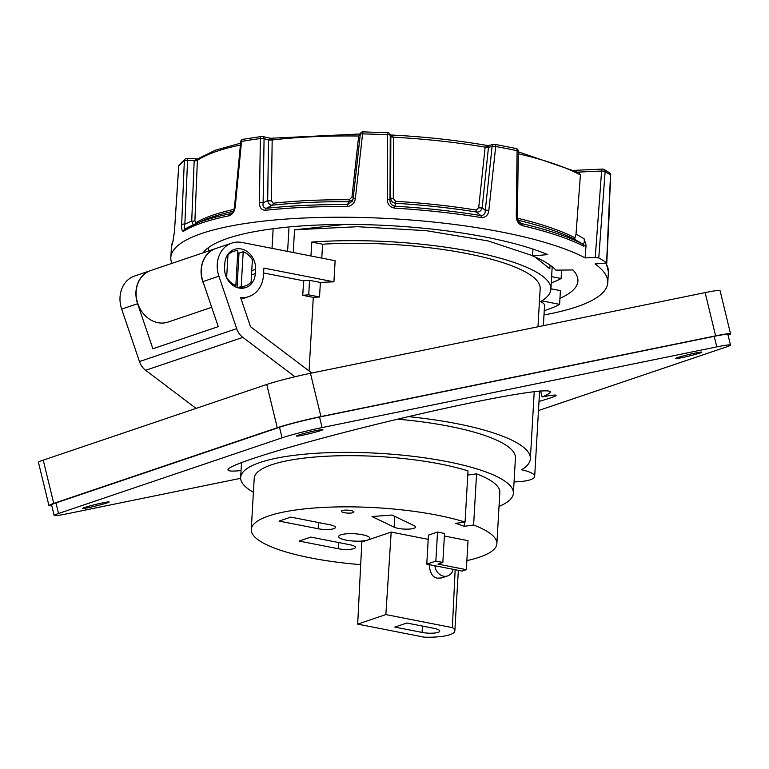 <?xml version="1.0" encoding="UTF-8"?>
<svg xmlns="http://www.w3.org/2000/svg" width="769" height="769" viewBox="0 0 769 769"><rect width="100%" height="100%" fill="white"/><g stroke="black" fill="none" stroke-linecap="round" stroke-linejoin="round"><path stroke-width="1.15" d="M196.066 408.406L145.639 370.283A16.312 13.698 -108.7 0 1 139.458 361.555L236.689 328.642L218.905 276.186A27.184 22.839 -108.7 0 1 231.815 243.1L215.887 248.493A27.184 22.839 71.3 0 0 202.978 281.579L218.252 326.633L152.877 348.761L137.603 303.707A27.184 22.839 -108.7 0 1 150.513 270.621A27.184 22.839 -108.7 0 1 150.609 270.582M293.239 252.511L294.546 229.796L344.925 224.452M139.458 361.555L121.675 309.1A27.184 22.839 -108.7 0 1 134.585 276.013L150.513 270.621M231.815 243.1A27.184 22.839 -108.7 0 1 242.052 242.475L335.14 260.72L333.919 281.829L263.873 268.093L263.459 275.215A27.453 23.06 71.3 0 1 248.762 296.613L241.168 299.179M535.08 256.971L549.825 268.833L550.046 265.113M532.6 255.693L488.161 240.937L426.045 230.652L357.402 226.711L294.546 229.796M310.964 255.981L311.762 242.081A162.297 38.162 3.3 0 1 550.892 289.24A162.297 38.162 3.3 0 1 539.694 302.082A29.953 7.046 -176.7 0 0 539.405 301.967M550.921 288.788L560.409 290.644L559.611 304.361A183.906 43.247 3.3 0 1 544.241 310.666M541.789 300.871L559.611 304.361M543.375 325.672L544.539 305.485A29.953 7.046 -176.7 0 0 540.511 301.631M551.613 276.657L561.101 278.513L561.591 270.082M561.101 278.513A183.906 43.247 3.3 0 1 551.258 282.905M321.778 258.105L322.586 244.206L311.762 242.081M322.586 244.206A151.56 35.634 3.3 0 1 540.174 288.625L537.973 326.777M236.689 328.642A16.312 13.698 71.3 0 0 242.869 337.38L145.639 370.283M224.596 267.593A17.947 15.072 71.3 0 0 245.705 287.596A17.947 15.072 71.3 0 0 255.318 273.62L255.558 269.4A17.947 15.072 71.3 0 0 234.449 249.387A17.947 15.072 71.3 0 0 224.846 263.373L224.596 267.593M294.969 376.752L242.869 337.38M311.781 373.023L250.502 326.7L240.62 297.565A27.453 23.06 71.3 0 0 248.762 296.613M241.735 288.269A17.947 15.072 71.3 0 0 243.706 286.462M233.267 251.453A17.947 15.072 71.3 0 0 230.883 251.271M309.061 370.966L313.3 297.382A151.56 35.634 -176.7 0 1 319.539 296.969L320.375 282.454A151.56 35.634 3.3 0 1 333.919 281.829M277.263 427.727L266.756 384.471A32.625 1.855 -13.6 0 1 310.436 373.301L320.933 416.558A32.625 1.855 166.4 0 0 277.263 427.727L53.743 503.387A32.625 1.855 166.4 0 0 48.947 505.579A32.625 1.855 166.4 0 0 51.763 505.656M728.08 335.207A32.625 1.855 166.4 0 0 730.55 333.842A32.625 1.855 166.4 0 0 715.612 335.861L705.115 292.604L310.436 373.301M705.115 292.604A32.625 1.855 -13.6 0 1 720.053 290.586L730.55 333.842M48.947 505.579L38.45 462.323A32.625 1.855 -13.6 0 1 43.237 460.131L53.743 503.387M266.756 384.471L43.237 460.131M263.594 272.966L303.601 280.81A162.297 38.162 3.3 0 1 309.561 280.339L320.375 282.454M319.539 296.969L308.725 294.844L309.561 280.339M308.725 294.844A162.297 38.162 -176.7 0 0 302.765 295.315L313.3 297.382M303.601 280.81L302.765 295.315M715.612 335.861L320.933 416.558M514.048 481.913A29.953 7.046 -176.7 0 0 534.686 476.424A29.953 7.046 -176.7 0 0 521.613 469.782A151.56 35.634 3.3 0 0 530.36 458.776A151.56 35.634 3.3 0 0 408.387 416.625M499.023 506.425A136.603 32.125 -176.7 0 0 513.394 493.256L515.432 457.911A136.603 32.125 -176.7 0 0 397.592 419.182M513.394 493.256A136.603 32.125 -176.7 0 0 447.222 461.631A136.603 32.125 -176.7 0 0 310.638 453.672A136.603 32.125 -176.7 0 0 240.639 477.53A136.603 32.125 -176.7 0 0 250.627 490.603A136.603 32.125 -176.7 0 0 253.405 492.256M251.261 529.485A123.011 28.924 -176.7 0 1 330.641 507.107A123.011 28.924 -176.7 0 1 465.062 522.074L468.013 470.897A123.011 28.924 -176.7 0 0 333.592 455.93A123.011 28.924 -176.7 0 0 254.212 478.318L251.261 529.485A123.011 28.924 -176.7 0 0 360.69 564.638M466.86 560.601A123.011 28.924 -176.7 0 0 496.88 543.654L499.831 492.477A123.011 28.924 -176.7 0 0 476.559 473.848L467.773 475.05M496.88 543.654A123.011 28.924 -176.7 0 0 473.608 525.025L476.559 473.848M465.062 522.074L455.719 523.343L464.265 526.304L473.608 525.025M464.505 522.141L464.265 526.304M350.866 510.529A6.248 1.471 -176.7 0 0 344.618 510.164A6.248 1.471 -176.7 0 0 341.407 511.25A6.248 1.471 -176.7 0 0 347.569 513.086A6.248 1.471 -176.7 0 0 353.894 511.971A6.248 1.471 -176.7 0 0 350.866 510.529M299.064 541.059L338.168 548.72A11.42 2.682 -176.7 0 0 349.578 549.383A11.42 2.682 -176.7 0 0 355.432 547.393A11.42 2.682 -176.7 0 0 349.895 544.75L310.801 537.089L299.064 541.059M279.07 521.084L318.164 528.745A11.42 2.682 -176.7 0 0 329.584 529.408A11.42 2.682 -176.7 0 0 335.428 527.419A11.42 2.682 -176.7 0 0 329.901 524.775L290.807 517.114L279.07 521.084M372.013 516.557L394.132 527.169A11.42 2.682 -176.7 0 0 406.888 529.159A11.42 2.682 -176.7 0 0 415.5 527.063A11.42 2.682 -176.7 0 0 414.068 525.64L391.95 515.028L372.013 516.557M391.181 532.081L385.865 614.575L357.672 624.12L361.843 542.01L391.181 532.081L428.208 539.348M367.64 540.049A15.63 3.672 -176.7 0 0 369.86 538.329A15.63 3.672 -176.7 0 0 362.295 534.705A15.63 3.672 -176.7 0 0 346.665 533.801A15.63 3.672 -176.7 0 0 338.648 536.531A15.63 3.672 -176.7 0 0 349.991 540.732A15.63 3.672 -176.7 0 0 367.64 540.049M466.341 569.666L437.955 564.1L442.838 562.447L435.86 561.082L426.776 564.148L462.15 571.088L466.341 569.666L468.013 540.655L444.367 536.012M442.838 562.447L444.511 533.426L437.532 532.061L428.448 535.137L426.776 564.148M429.198 564.629C429.986 573.261 432.812 577.769 437.696 578.153L441.8 577.904L447.635 575.923A10.872 9.132 -108.7 0 1 443.54 576.173A10.872 9.132 -108.7 0 1 434.879 565.744M385.865 614.575L452.355 627.619L455.161 569.714M357.672 624.12L424.161 637.165A34.374 8.084 -176.7 0 0 454.844 630.888A34.374 8.084 -176.7 0 0 452.355 627.619M435.86 561.082L437.532 532.061M394.843 627.091L422.075 632.426A11.689 2.749 -176.7 0 0 433.764 633.108A11.689 2.749 -176.7 0 0 439.753 631.07A11.689 2.749 -176.7 0 0 434.091 628.36L406.859 623.025L394.843 627.091M453.191 569.329A10.872 9.132 -108.7 0 1 447.635 575.923M241.197 286.549L243.206 251.713A18.619 15.64 -108.7 0 1 252.386 259.797L251.098 282.213A18.619 15.64 71.3 0 1 245.513 285.857A18.619 15.64 71.3 0 1 241.197 286.549L237.736 287.721M226.49 277.484L226.663 277.426A18.619 15.64 71.3 0 0 235.843 285.501L234.045 286.106M226.663 277.426L227.951 255A18.619 15.64 -108.7 0 1 233.536 251.367A18.619 15.64 -108.7 0 1 237.852 250.665L235.843 285.501M227.307 255.221L227.951 255M237.736 252.693A18.619 15.64 -108.7 0 1 239.015 253.136L243.206 251.713M237.035 287.5L239.015 253.136M358.69 136.026A207.015 48.678 -176.7 0 0 272.178 139.987L272.178 139.987A2.72 0.721 0.9 0 1 268.516 139.823L269.842 138.42L272.178 139.987L271.303 200.709L273.255 203.218A207.015 48.678 3.3 0 1 349.28 199.738L351.962 197.018L358.69 136.026L360.248 134.488M272.178 139.987A2.72 0.721 0.8 0 1 268.516 139.833L264.065 138.737L263.123 202.891C262.575 206.169 263.632 207.976 266.285 208.322A217.483 51.139 3.3 0 1 347.501 204.602L348.886 201.699A208.37 48.995 -176.7 0 0 272.351 205.198L266.285 208.322A2.72 1.538 83.8 0 0 265.382 210.302C261.479 210.062 259.499 207.543 259.441 202.737L260.345 138.583A218.838 51.456 -176.7 0 0 241.524 141.419L235.295 206.38C234.689 211.273 232.709 214.388 229.345 215.733A218.838 51.456 -176.7 0 0 183.637 231.2C182.128 231.517 181.465 229.297 181.647 224.538L184.349 160.769A2.72 0.769 2.5 0 1 187.569 160.365L184.858 224.135C184.012 227.48 184.07 229.124 185.05 229.095A2.72 2.509 58.2 0 0 184.771 229.239L184.771 229.239A2.72 2.509 58.2 0 0 183.637 231.2M198.517 159.077L197.393 160.346L194.893 220.693L195.576 222.914A2.72 2.499 -121.5 0 1 195.345 223.856M185.05 229.095A217.483 51.139 3.3 0 1 194.144 224.385A217.483 51.139 3.3 0 1 230.469 213.715L231.671 213.128M517.585 218.233A207.015 48.678 3.3 0 1 575.02 237.852L576.029 234.084L584.152 238.823L586.055 245.234L585.113 257.913L595.244 257.452L601.598 171.045A2.72 0.721 4.2 0 1 605.116 171.65L598.753 257.951L595.244 257.452M579.268 172.765L580.403 174.996L576.029 234.084M476.203 210.062L478.693 207.697L485.152 147.167L488.632 145.793L482.163 207.774C481.298 210.764 479.452 212.196 476.636 212.09A208.37 48.995 -176.7 0 0 395.602 203.276L394.795 206.198A217.483 51.139 3.3 0 1 480.788 215.551L476.636 212.09A2.72 1.067 -80.8 0 1 476.203 210.062A207.015 48.678 3.3 0 0 395.699 201.305L395.602 203.276C392.546 202.747 390.883 200.93 390.614 197.816L390.835 136.613L389.989 134.229A2.72 2.663 -25.2 0 0 387.672 132.72L363.112 131.883M390.344 134.988L393.545 137.199L393.286 198.412L395.699 201.305M598.753 257.951A232.43 54.657 -176.7 0 1 606.616 262.748L610.499 174.938A2.72 0.558 2.5 0 1 610.692 175.149L606.789 262.988L595.004 263.94A218.838 51.456 3.3 0 1 607.779 282.713A218.838 51.456 3.3 0 1 544 314.944M171.881 263.382A218.838 51.456 3.3 0 1 170.824 257.519A218.838 51.456 3.3 0 1 340.955 217.223A218.838 51.456 3.3 0 1 585.113 257.913M586.055 245.234L583.594 246.118A2.72 2.326 -63.2 0 0 582.518 243.917L574.51 239.246A208.37 48.995 -176.7 0 0 518.191 220.29M583.594 246.118A218.838 51.456 -176.7 0 0 522.18 225.605C518.344 224.039 516.374 220.79 516.268 215.849L517.085 150.714A2.72 0.558 0.7 0 1 518.277 151.195A2.72 2.72 0 0 0 516.134 148.504L494.909 144.341A2.72 1.192 -79.9 0 0 494.65 144.361A2.72 2.317 -103.4 0 0 492.112 146.427A2.72 0.702 6.1 0 1 495.697 146.523L488.834 210.475C488.19 215.243 485.652 217.617 481.221 217.579A2.72 1.067 -80.7 0 0 480.788 215.551C483.836 215.397 485.335 213.667 485.297 210.389L492.112 146.427L488.661 147.254A2.72 0.702 -173.9 0 1 485.152 147.177A2.72 0.702 -173.9 0 0 488.661 147.254M481.221 217.579A218.838 51.456 -176.7 0 0 394.689 208.159C389.902 207.207 387.422 204.294 387.259 199.421L387.441 134.738A2.72 0.644 0.2 0 1 390.239 135.334A2.72 2.663 -25.2 0 0 389.989 134.229A2.72 2.72 0 0 0 387.653 132.672L387.441 134.738A218.838 51.456 -176.7 0 0 362.584 133.902L355.374 198.344C354.672 203.17 351.914 205.909 347.107 206.553A218.838 51.456 -176.7 0 0 265.382 210.302M174.448 231.642A2.72 0.5 3.7 0 1 174.428 231.565L178.706 166.277A2.72 0.5 3.8 0 1 178.744 166.2L174.457 231.498L172.91 241.601A218.838 51.456 -176.7 0 0 171.439 246.83L170.824 257.519M518.844 221.51L521.488 223.539A217.483 51.139 3.3 0 1 582.518 243.917C584.036 244.013 584.584 242.312 584.152 238.823M532.975 249.108L532.581 255.904L547.797 254.616A188.934 44.429 -176.7 0 0 486.393 237.256A188.934 44.429 -176.7 0 0 203.122 252.809M532.581 255.904A171.266 40.276 3.3 0 1 555.939 270.14L572.953 269.957A188.934 44.429 -176.7 0 1 577.923 280.993A188.934 44.429 -176.7 0 1 559.957 298.372M516.268 215.849A2.72 0.558 0.8 0 1 517.422 216.329C517.979 220.415 518.844 222.577 520.036 222.818L521.488 223.539A2.72 1.567 -76.8 0 1 522.18 225.605M575.02 237.852L574.51 239.246M194.192 160.74L197.537 158.952L187.107 158.376A2.72 0.596 93.1 0 1 187.569 160.365L194.192 160.731A2.72 0.769 2.5 0 0 197.393 160.346L197.393 160.346A2.72 0.769 2.4 0 1 194.192 160.74L191.712 221.078L193.23 224.798M229.345 215.733A2.72 1.971 78.6 0 1 230.469 213.715L231.171 213.474M273.255 203.218A2.72 1.528 -96.2 0 1 272.351 205.198C269.852 205.14 268.294 203.583 267.679 200.546L268.516 139.823M347.107 206.553A2.72 0.558 90.4 0 1 347.501 204.602L352.433 201.103L353.125 198.767L360.286 134.325A2.72 0.615 -173.7 0 1 360.277 134.258L353.115 198.7A2.72 0.615 -173.7 0 0 353.125 198.767M352.952 199.68L348.886 201.699A2.72 0.558 -89.6 0 0 349.28 199.738M387.259 199.421A2.72 0.644 0.2 0 1 389.998 200.017C389.893 203.295 391.488 205.361 394.795 206.198L394.689 208.159M171.439 246.83L173.16 240.649A2.72 2.624 27.1 0 0 172.91 241.601M173.16 240.649L174.428 231.565A2.72 0.5 3.7 0 1 174.457 231.498M179.254 164.816L179.254 164.816A2.72 2.615 37 0 0 178.744 166.2A218.838 51.456 -176.7 0 1 184.349 160.769A2.72 2.547 53 0 1 186.963 158.443A2.72 0.596 93.1 0 1 187.107 158.376A2.72 2.72 0 0 0 185.319 158.923L179.254 164.816A2.72 2.72 0 0 0 178.706 166.277M194.893 220.693A2.72 0.769 2.3 0 1 191.712 221.078L184.858 224.135A2.72 0.769 -177.6 0 0 181.647 224.538M488.834 210.475A2.72 0.702 -173.9 0 0 485.297 210.389L482.163 207.774A2.72 0.692 -173.9 0 1 478.693 207.697M231.123 213.494L231.123 213.494C232.892 212.407 234.016 210.139 234.516 206.678L234.516 206.678A2.72 0.538 5.4 0 1 235.295 206.38M240.716 141.727L240.716 141.727A2.72 0.538 5.5 0 1 241.524 141.419A2.72 1.874 80 0 1 242.946 139.304A2.72 2.72 0 0 0 240.716 141.727L234.516 206.678M516.134 148.504A2.72 1.461 -77.9 0 1 517.085 150.714A218.838 51.456 -176.7 0 0 495.697 146.523A2.72 1.192 -79.9 0 0 494.909 144.341A2.72 2.72 0 0 0 493.804 144.37L487.94 145.61C457.046 140.218 424.277 136.651 389.623 134.921M485.152 147.177A207.015 48.678 -176.7 0 0 393.545 137.209L393.545 137.209A2.72 0.644 0.2 0 1 390.835 136.603L390.239 135.334L389.998 200.017L390.614 197.816A2.72 0.634 0.2 0 0 393.286 198.412M262.075 136.517A2.72 1.644 82.7 0 0 261.662 136.478A2.72 1.644 82.7 0 0 260.345 138.583A2.72 0.721 -179.1 0 1 264.065 138.737A2.72 2.009 -76.2 0 0 262.662 136.536A2.72 2.009 -76.2 0 0 262.075 136.517M242.946 139.304L261.662 136.478A2.72 2.72 0 0 1 262.662 136.536L270.419 138.266L360.325 133.979M362.584 133.902L363.035 131.835A2.72 2.72 0 0 0 360.277 134.258A2.72 0.615 -173.7 0 1 362.584 133.902M271.303 200.709A2.72 0.721 0.8 0 1 267.679 200.546L263.123 202.891A2.72 0.721 -179.2 0 0 259.441 202.737M355.374 198.344A2.72 0.615 -173.7 0 0 353.115 198.7L352.433 201.103M574.587 170.353L602.531 169.074A2.72 2.72 0 0 1 603.992 169.42L609.471 172.756A2.72 2.451 123.4 0 1 610.499 174.938A232.43 54.657 -176.7 0 0 605.116 171.65A2.72 2.384 119.5 0 0 602.8 169.151A2.72 1.067 87.4 0 0 602.531 169.074A2.72 1.067 87.4 0 0 601.598 171.045L578.086 172.121M610.692 175.149L610.692 175.149A2.72 2.72 0 0 0 609.471 172.756M211.706 307.312L168.151 322.048A27.184 22.839 -108.7 0 1 137.805 303.62A27.184 22.839 -108.7 0 1 150.714 270.544L215.676 248.56A27.184 22.839 -108.7 0 1 215.781 248.522M208.168 251.107L208.361 247.676M288.923 228.643L287.606 251.405M272.015 248.349L273.149 228.729M204.189 285.155A27.184 22.839 -108.7 0 1 215.676 248.56M351.962 197.018A2.72 0.615 -173.7 0 0 353.298 196.999M393.545 137.209A2.72 0.644 0.2 0 1 390.835 136.613M730.473 345.031L727.907 334.486A29.904 1.701 166.4 0 0 714.218 336.332L319.539 417.029A29.904 1.701 -13.6 0 0 279.503 427.276L55.983 502.926L58.55 513.481L282.069 437.821A29.904 1.701 -13.6 0 1 322.096 427.574L716.775 346.886A29.904 1.701 166.4 0 1 730.473 345.031A29.904 1.701 166.4 0 1 726.08 347.04L538.483 410.54M58.55 513.481A29.904 1.701 166.4 0 0 54.157 515.49A29.904 1.701 166.4 0 0 67.845 513.634L240.639 478.308M540.626 390.95L542.087 396.967A39.036 2.22 -13.6 0 1 556.141 395.314A39.036 2.22 -13.6 0 1 539.011 401.399M55.983 502.926A29.904 1.701 166.4 0 0 51.59 504.935L54.157 515.49M241.043 470.561A165.825 9.42 -13.6 0 1 228.018 470.022A165.825 9.42 -13.6 0 1 386.951 421.748A165.825 9.42 -13.6 0 1 550.316 391.786A165.825 9.42 -13.6 0 1 542.087 396.967M302.707 435.196A13.592 0.769 -13.6 0 1 296.478 436.033A13.592 0.769 -13.6 0 1 309.513 432.082A13.592 0.769 -13.6 0 1 322.903 429.621A13.592 0.769 -13.6 0 1 316.184 431.947A13.592 0.769 -13.6 0 1 302.707 435.196M88.964 507.54A13.592 0.769 166.4 0 0 102.44 504.291A13.592 0.769 166.4 0 0 109.16 501.965A13.592 0.769 166.4 0 0 95.769 504.426A13.592 0.769 166.4 0 0 82.744 508.376A13.592 0.769 166.4 0 0 88.964 507.54M681.69 357.71A13.592 0.769 166.4 0 0 695.166 354.471A13.592 0.769 166.4 0 0 701.876 352.144A13.592 0.769 166.4 0 0 688.486 354.596A13.592 0.769 166.4 0 0 675.461 358.556A13.592 0.769 166.4 0 0 681.69 357.71M202.978 281.579L218.905 276.186M121.675 309.1L137.603 303.707M251.521 274.898L255.318 273.62M251.761 270.678L255.558 269.4M338.523 542.52L338.168 548.72M318.52 522.545L318.164 528.745M394.757 516.384L394.132 527.169M422.441 626.072L422.075 632.426M240.399 145.033A207.015 48.678 -176.7 0 0 197.393 160.346M195.576 222.914A207.015 48.678 3.3 0 1 233.949 209.399M233.094 211.35A208.37 48.995 -176.7 0 0 202.641 220.655L184.954 229.143M580.403 174.996A207.015 48.678 -176.7 0 0 518.248 153.762M606.337 263.306L608.394 272.024A218.838 51.456 -176.7 0 0 605.905 263.402M279.503 427.276L282.069 437.821M319.539 417.029L322.096 427.574M714.218 336.332L716.775 346.886M550.892 289.24L552.19 266.718M534.686 476.424L539.607 391.027M240.639 477.53L241.495 462.746M534.234 391.584L530.36 458.776M454.844 630.888L458.343 570.338M239.063 288.039L245.513 285.857M229.095 252.866L233.536 251.367M608.394 272.024L607.779 282.713M518.268 151.781L579.268 172.756M517.422 216.329L518.277 151.195M240.572 143.188L215.387 150.186L197.537 158.952M606.693 264.027L606.741 263.094M607.116 255.635L609.529 206.919A2.72 2.72 0 0 0 609.336 205.765"/></g></svg>
